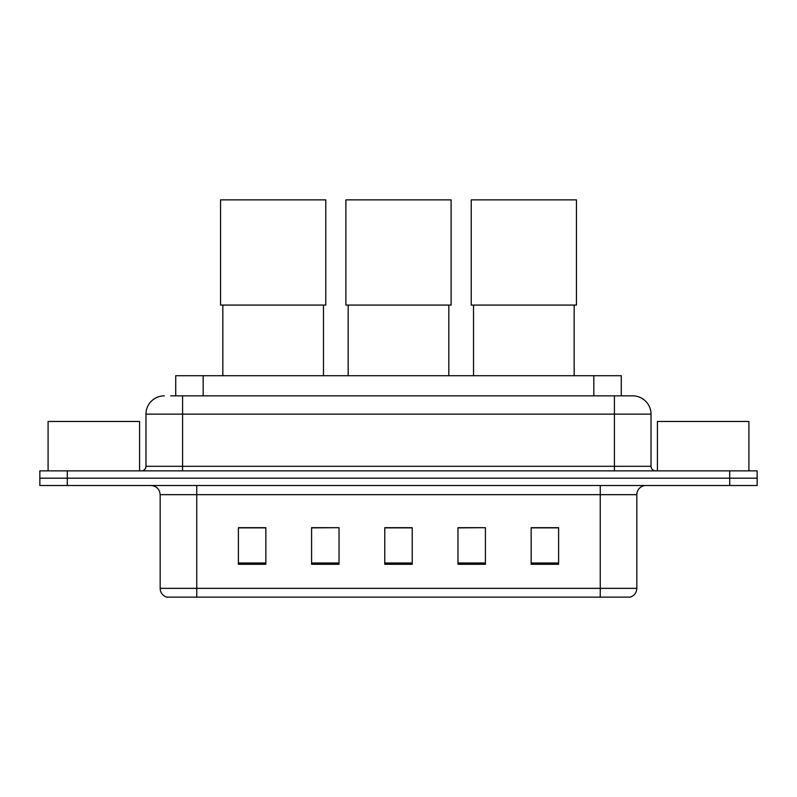 <?xml version="1.0" encoding="UTF-8"?>
<svg xmlns="http://www.w3.org/2000/svg" width="797" height="797" viewBox="0 0 797 797"><rect width="100%" height="100%" fill="white"/><g stroke="black" fill="none" stroke-linecap="round" stroke-linejoin="round"><path stroke-width="1.2" d="M175.729 395.85L175.729 375.716L621.271 375.716L621.271 395.85M171.106 395.85L626.312 395.85M170.688 395.85L182.583 395.85L182.583 414.141L145.981 414.141L145.981 466.295A4.573 4.573 0 0 1 141.408 470.868M164.282 395.85A18.301 18.301 0 0 0 145.981 414.141M632.718 395.85A18.301 18.301 0 0 1 651.019 414.141L614.417 414.141L614.417 395.85L632.439 395.85M651.019 414.141L651.019 466.295C651.288 469.074 652.813 470.599 655.592 470.868M67.297 470.868L39.85 470.868L39.85 478.19L67.297 478.19L39.85 478.19L39.85 485.512L67.297 485.512L67.297 478.19L729.703 478.19L67.297 478.19L67.297 470.868L729.703 470.868L729.703 478.19L757.15 478.19L729.703 478.19L729.703 485.512L67.297 485.512M729.703 485.512L757.15 485.512L757.15 470.868L729.703 470.868M636.833 588.345C636.584 592.729 634.392 595.658 630.248 597.132L600.241 597.132L600.241 588.345L636.833 588.345L636.833 494.658A9.146 9.146 0 0 1 645.988 485.512M600.241 597.132L166.752 597.132A9.146 9.146 0 0 1 160.167 588.345L160.167 494.658C159.619 489.099 156.571 486.05 151.012 485.512M558.607 564.286L558.607 527.684L531.161 527.684L531.161 564.286L558.607 564.286M485.413 564.286L485.413 527.684L457.966 527.684L457.966 564.286L485.413 564.286M265.839 564.286L265.839 527.684L238.393 527.684L238.393 564.286L265.839 564.286M339.034 564.286L339.034 527.684L311.587 527.684L311.587 564.286L339.034 564.286M412.228 564.286L412.228 527.684L384.772 527.684L384.772 564.286L412.228 564.286M160.167 588.345L196.759 588.345L196.759 597.132L184.386 597.132M583.783 597.132L213.217 597.132M339.034 527.684L311.587 527.873L339.034 527.684M485.413 527.684L457.966 527.873L485.413 527.684M412.228 527.873L384.772 527.873M265.839 527.873L238.393 527.873M558.607 527.873L531.161 527.873M139.575 470.868L139.575 421.464L48.089 421.464L48.089 470.868M222.831 305.082L222.831 375.716M323.472 305.082L323.472 375.716M220.55 199.868L325.764 199.868L325.764 305.082L220.55 305.082L220.55 199.868M348.179 305.082L348.179 375.716M448.821 305.082L448.821 375.716M345.888 199.868L451.112 199.868L451.112 305.082L345.888 305.082L345.888 199.868M473.528 305.082L473.528 375.716M574.169 305.082L574.169 375.716M471.236 199.868L576.45 199.868L576.45 305.082L471.236 305.082L471.236 199.868M748.911 470.868L748.911 421.464L657.425 421.464L657.425 470.868M203.175 395.85L203.175 375.716M593.825 395.85L593.825 375.716M182.583 470.868L182.583 466.295L651.019 466.295M145.981 466.295L182.583 466.295L182.583 414.141L614.417 414.141L614.417 470.868M600.241 485.512L600.241 494.658L160.167 494.658M636.833 494.658L600.241 494.658L600.241 588.345L196.759 588.345L196.759 485.512M412.228 563.011L384.772 563.011M339.034 563.011L311.587 563.011M265.839 563.011L238.393 563.011M485.413 563.011L457.966 563.011M558.607 563.011L531.161 563.011"/></g></svg>
